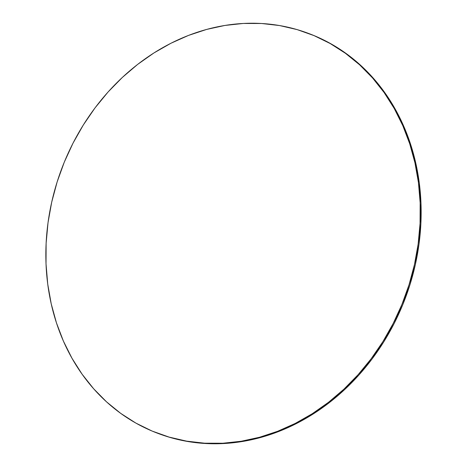 <?xml version="1.0" encoding="UTF-8"?>
<svg xmlns="http://www.w3.org/2000/svg" width="467" height="467" viewBox="0 0 467 467"><rect width="100%" height="100%" fill="white"/><g stroke="black" fill="none" stroke-linecap="round" stroke-linejoin="round"><path stroke-width="0.7" d="M157.618 433.259L158.441 433.569A213.688 183.163 -69.3 0 0 260.393 437.561A213.688 183.163 -69.3 0 0 419.413 240.919A213.688 183.163 -69.3 0 0 309.382 33.741L308.559 33.431A213.688 183.163 110.7 0 1 418.59 240.604A213.688 183.163 110.7 0 1 259.57 437.252L260.393 437.561L259.57 437.252A213.688 183.163 110.7 0 1 157.618 433.259A213.688 183.163 110.7 0 1 47.587 226.081A213.688 183.163 110.7 0 1 206.607 29.439A213.688 183.163 110.7 0 1 308.559 33.431M206.607 29.439L188.563 35.393L170.951 43.25L153.941 52.94L137.689 64.37L122.354 77.429L108.087 91.981L95.023 107.9L83.295 125.028L73.004 143.2L64.253 162.236L57.132 181.961L51.703 202.176L48.019 222.695L46.122 243.313L46.023 263.837L47.727 284.07L51.218 303.813L56.454 322.872L63.395 341.073L71.971 358.236L82.099 374.201L93.68 388.801L106.604 401.912L120.743 413.394L135.967 423.143L152.125 431.064L169.066 437.083L186.619 441.14L204.622 443.195L222.899 443.23L241.276 441.239L259.57 437.252L277.614 431.298L295.226 423.435L312.236 413.744L328.488 402.321L343.823 389.262L358.09 374.703L371.148 358.784L382.882 341.663L393.173 323.491L401.924 304.455L409.045 284.73L414.474 264.515L418.152 243.996L420.055 223.378L420.154 202.853L418.45 182.62L414.959 162.878L409.722 143.818L402.782 125.617L394.206 108.449L384.078 92.489L372.497 77.884L359.572 64.779L345.434 53.296L330.21 43.542L314.052 35.62L297.111 29.602L279.558 25.551L261.555 23.496L243.278 23.461L224.901 25.451L206.607 29.439M158.266 433.504L169.889 437.398L187.442 441.449L205.445 443.504L223.722 443.539L242.099 441.548L260.393 437.561L278.437 431.607L296.049 423.75L313.059 414.06L329.311 402.63L344.646 389.571L358.913 375.019L371.977 359.1L383.705 341.972L393.996 323.8L402.747 304.764L409.868 285.039L415.297 264.824L418.981 244.305L420.878 223.687L420.977 203.163L419.273 182.93L415.782 163.187L410.546 144.128L403.605 125.927L395.029 108.764L384.901 92.799L373.32 78.199L360.396 65.088L346.257 53.606L331.033 43.857L314.875 35.936L309.195 33.671"/></g></svg>
